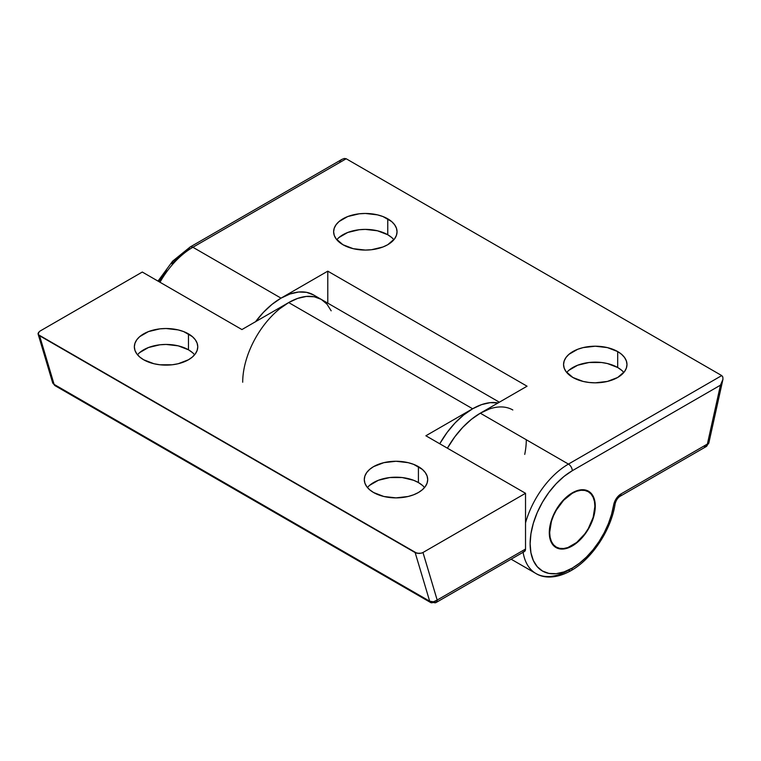 <?xml version="1.0" encoding="UTF-8"?>
<svg xmlns="http://www.w3.org/2000/svg" width="761" height="761" viewBox="0 0 761 761"><rect width="100%" height="100%" fill="white"/><g stroke="black" fill="none" stroke-linecap="round" stroke-linejoin="round"><path stroke-width="1.14" d="M572.282 492.852A32.514 18.778 -60 0 1 588.538 491.235A32.514 18.778 -60 0 1 593.523 517.299A32.514 18.778 -60 0 1 572.282 545.951L581.081 538.855L588.538 528.79L591.402 523.111L594.836 511.563L594.836 501.204L593.523 496.971L591.402 493.613L588.538 491.235L585.057 489.951L581.081 489.789L576.762 490.769L567.792 495.953L563.482 499.948L559.506 504.695L553.161 515.692L549.727 527.24L549.727 537.599L551.04 541.822L553.161 545.19L556.025 547.559L559.506 548.852L563.482 549.014L567.792 548.034L572.282 545.951A32.514 18.778 -60 0 1 556.025 547.559A32.514 18.778 -60 0 1 551.04 521.504A32.514 18.778 -60 0 1 572.282 492.852M708.491 443.558L708.852 442.788L707.378 444.063L706.256 446.536A5.422 3.13 -120 0 0 707.378 444.063L621.062 493.889A10.835 6.259 120 0 0 613.585 505.285L611.54 514.446L608.353 523.749L604.11 532.928L598.945 541.708L592.99 549.842L586.436 557.081L579.463 563.216L572.282 568.077L564.053 571.892L556.148 573.689L548.862 573.394L542.469 571.026L537.228 566.679L533.337 560.515L530.931 552.771L530.122 543.735L530.931 533.775L533.337 523.254L537.228 512.591L542.469 502.193L548.862 492.453L556.148 483.739L564.053 476.405L572.282 470.726L720.448 385.18L707.378 444.063L621.09 493.87L616.248 498.664L613.585 505.285A5.422 2.445 9.1 0 0 615.107 503.925A5.422 2.445 -170.9 0 1 613.585 505.285A59.615 34.416 -60 0 1 572.282 568.077A5.422 3.13 60 0 1 571.159 570.56A5.422 3.13 60 0 1 568.448 570.293A65.037 37.546 -60 0 1 535.934 573.509A65.037 37.546 -60 0 1 523.111 552.277M391.696 237.527L387.758 234.749L387.758 218.826A31.705 18.302 180 0 1 397.042 231.763A31.705 18.302 180 0 1 377.466 248.676A31.705 18.302 180 0 1 342.916 244.709L336.048 238.773L334.241 235.339L333.632 231.763L334.241 228.195L336.048 224.761L338.978 221.594L347.72 216.543L359.154 213.812L365.337 213.461L377.466 214.859L382.954 216.543L391.696 221.594L394.626 224.761L396.433 228.195L397.042 231.763L396.433 235.339L394.626 238.773L387.758 244.709L382.954 246.983L371.52 249.722L365.337 250.074L353.199 248.676L342.916 244.709A31.705 18.302 180 0 1 333.632 231.763A31.705 18.302 180 0 1 353.199 214.859A31.705 18.302 180 0 1 387.758 218.826L387.758 234.749A31.705 18.302 0 0 0 336.79 239.734M621.632 370.284L617.694 367.506L617.694 351.572A31.705 18.302 180 0 1 626.978 364.519A31.705 18.302 180 0 1 607.411 381.432A31.705 18.302 180 0 1 572.852 377.466L565.984 371.53L564.177 368.096L563.568 364.519L564.177 360.952L565.984 357.518L568.914 354.35L577.656 349.299L583.145 347.606L595.273 346.217L607.411 347.606L617.694 351.572L621.632 354.35L624.562 357.518L626.37 360.952L626.978 364.519L626.37 368.096L624.562 371.53L617.694 377.466L607.411 381.432L595.273 382.821L589.09 382.469L583.145 381.432L572.852 377.466A31.705 18.302 180 0 1 563.568 364.519A31.705 18.302 180 0 1 583.145 347.606A31.705 18.302 180 0 1 617.694 351.572L617.694 367.506A31.705 18.302 0 0 0 566.726 372.481M489.275 409.038L480.305 413.194L527.059 386.208L327.782 271.154L327.782 303.144L327.782 271.154L281.028 298.141L272.058 304.343L263.43 312.343L255.477 321.846L263.43 312.343L272.058 304.343L281.028 298.141L289.998 293.984L298.626 292.024L306.578 292.338L313.542 294.926A65.037 37.546 120 0 0 255.601 321.665A65.037 37.546 -60 0 1 281.028 298.141L192.885 247.258L346.179 158.754L721.742 375.582L568.448 464.086A5.422 3.13 60 0 1 572.282 470.726L720.448 385.18L722.95 379.311L722.817 376.99L721.742 375.582L722.817 376.99L722.95 379.311L720.448 385.18L707.378 444.063A5.422 2.121 12.5 0 0 708.833 443.016L706.256 446.536L619.968 496.353A5.422 3.13 -120 0 0 621.09 493.87A5.422 3.13 60 0 1 619.968 496.353C617.599 497.941 615.972 500.462 615.107 503.934C611.264 529.723 592.191 558.783 571.159 570.56A5.422 3.13 -120 0 0 572.282 568.077A59.615 34.416 -60 0 1 530.122 543.735A59.615 34.416 -60 0 1 572.282 470.726A5.422 3.13 -120 0 0 568.448 464.086L721.742 375.582L346.179 158.754L192.885 247.258L281.028 298.141L327.782 271.154L527.059 386.208L480.305 413.194L568.448 464.086A65.037 37.546 120 0 0 525.528 522.902A65.037 37.546 -60 0 1 568.448 464.086L480.305 413.194A65.037 37.546 120 0 0 447.401 448.191A65.037 37.546 -60 0 1 512.819 409.979M158.003 281.104L172.623 261.175L190.174 246.983A5.422 3.13 60 0 1 192.885 247.258A65.037 37.546 120 0 0 159.981 282.245A65.037 37.546 -60 0 1 192.885 247.258A5.422 3.13 -120 0 0 190.174 246.983A5.422 3.13 60 0 0 189.051 249.465L183.125 253.365L171.748 263.744M166.516 270.012L158.859 281.599M623.82 372.481A31.705 18.302 0 0 0 617.694 367.506L607.411 363.539L601.456 362.493L589.09 362.493L577.656 365.232L568.914 370.284M393.884 239.734A31.705 18.302 0 0 0 387.758 234.749L377.466 230.783L365.337 229.394L359.154 229.746L347.72 232.476L338.978 237.527M480.305 413.194L471.335 419.397L462.707 427.397L454.755 436.9L447.401 448.191L454.755 436.9L462.707 427.397L471.335 419.397L480.305 413.194M346.15 158.735L344.314 158.469L341.965 159.353L190.174 246.983M339.473 161.265L341.965 159.353M706.256 446.536L703.545 446.269M722.95 379.311L708.833 443.016M418.417 466.626A31.705 18.302 180 0 1 427.701 479.573A31.705 18.302 180 0 1 408.124 496.486A31.705 18.302 180 0 1 373.575 492.519L369.637 489.742L366.707 486.574L364.9 483.14L364.291 479.573L364.9 476.005L366.707 472.571L369.637 469.404L373.575 466.626L383.858 462.659L395.996 461.271L408.124 462.659L413.613 464.353L422.355 469.404L425.285 472.571L427.092 476.005L427.701 479.573L427.092 483.14L425.285 486.574L422.355 489.742L418.417 492.519L413.613 494.793L408.124 496.486L395.996 497.875L383.858 496.486L373.575 492.519A31.705 18.302 180 0 1 364.291 479.573A31.705 18.302 180 0 1 383.858 462.659A31.705 18.302 180 0 1 418.417 466.626L418.417 482.56L418.417 466.626M424.543 487.535A31.705 18.302 0 0 0 418.417 482.56L413.613 480.286L402.179 477.547L389.813 477.547L378.379 480.286L369.637 485.337M188.471 333.879A31.705 18.302 180 0 1 197.765 346.816A31.705 18.302 180 0 1 178.188 363.729A31.705 18.302 180 0 1 143.639 359.763L139.691 356.985L136.761 353.827L134.963 350.393L134.355 346.816L134.963 343.249L136.761 339.815L139.691 336.647L148.443 331.596L159.867 328.866L166.06 328.514L178.188 329.913L183.667 331.596L192.419 336.647L195.349 339.815L197.156 343.249L197.765 346.816L197.156 350.393L195.349 353.827L192.419 356.985L188.471 359.763L178.188 363.729L172.243 364.776L159.867 364.776L153.922 363.729L143.639 359.763A31.705 18.302 180 0 1 134.355 346.816A31.705 18.302 180 0 1 153.922 329.913A31.705 18.302 180 0 1 188.471 333.879L188.471 349.803L188.471 333.879M194.607 354.788A31.705 18.302 0 0 0 188.471 349.803L178.188 345.836L166.06 344.448L159.867 344.8L148.443 347.53L139.691 352.581M523.159 551.773L524.405 551.525L525.528 549.052L525.528 493.29L525.528 549.052L437.185 600.048L422.983 552.496L525.528 493.29L425.884 435.768L472.638 408.771L288.685 302.564L241.931 329.561L142.297 272.038L39.753 331.235L38.05 333.518L38.431 334.735L416.923 553.257L421.166 553.209L422.983 552.496L525.528 493.29L425.884 435.768L472.638 408.771A65.037 37.546 -60 0 1 498.065 402.95A65.037 37.546 120 0 0 439.744 443.768L447.088 432.467L455.04 422.973L463.668 414.973L472.638 408.771L481.608 404.614L490.236 402.655L498.189 402.969L490.236 402.655L481.608 404.614L472.638 408.771L288.685 302.564L241.931 329.561L142.297 272.038L39.753 331.235M331.178 310.821L326.926 304.096L321.209 299.349A65.037 37.546 120 0 0 288.685 302.564L279.715 308.766M421.851 553.009L419.035 553.475L415.154 552.591L429.68 601.209L54.107 384.381L39.591 335.753L415.154 552.591L429.68 601.209A5.422 3.881 -16.6 0 0 437.185 600.048L422.964 552.505M192.419 352.581L188.471 349.803A31.705 18.302 0 0 0 137.513 354.788M422.355 485.337L418.417 482.56A31.705 18.302 0 0 0 367.449 487.535M326.926 304.096L321.209 299.349L314.236 296.771L306.293 296.448L297.665 298.407L288.685 302.564L297.665 298.407L306.293 296.448L314.236 296.771L321.209 299.349A65.037 37.546 -60 0 0 271.087 316.776A65.037 37.546 -60 0 0 242.702 382.222M436.063 602.531L524.405 551.525A5.422 3.13 -120 0 0 525.528 549.052L437.185 600.048A5.422 3.13 60 0 1 436.063 602.531A5.422 3.13 60 0 1 433.351 602.265A5.422 3.13 -60 0 1 430.64 602.531A5.422 3.13 -60 0 1 429.68 601.209A5.422 3.13 120 0 0 430.64 602.531L436.063 602.531A5.422 3.13 -120 0 0 437.185 600.048L433.466 601.789L429.68 601.209L54.107 384.381A5.422 3.13 120 0 0 55.077 385.703L52.48 381.832L52.842 380.253M38.126 334.117L52.566 382.469M38.516 332.291L38.431 334.735L38.05 333.518M430.64 602.531L55.077 385.703L52.595 382.555A5.422 3.881 -16.6 0 0 54.107 384.381L39.591 335.753L38.431 334.735M549.67 532.453A31.972 18.464 -60 0 1 563.625 500.272A31.972 18.464 -60 0 1 588.272 491.711A31.972 18.464 -60 0 1 594.893 506.35A31.972 18.464 -60 0 1 580.938 538.522A31.972 18.464 -60 0 1 556.291 547.092A31.972 18.464 -60 0 1 549.67 532.453L551.392 521.466L553.485 515.749L556.291 510.165L563.625 500.272L572.282 493.29L576.695 491.245L580.928 490.284L584.838 490.436L588.272 491.711L591.078 494.041L593.171 497.352L594.455 501.499L594.893 506.35L593.171 517.328L588.272 528.629L584.838 533.861L576.695 542.46L567.868 547.559L563.625 548.519L559.716 548.358L556.291 547.092L553.485 544.762L551.392 541.452L550.108 537.295L549.67 532.453M526.289 439.744A65.037 37.546 -60 0 1 524.729 454.393M511.126 559.192L535.934 573.509C543.221 578.122 555.853 579.188 571.159 570.56M499.349 402.198L313.542 294.926M588.272 491.711L585.314 489.998M556.291 547.092L553.333 545.39"/></g></svg>
